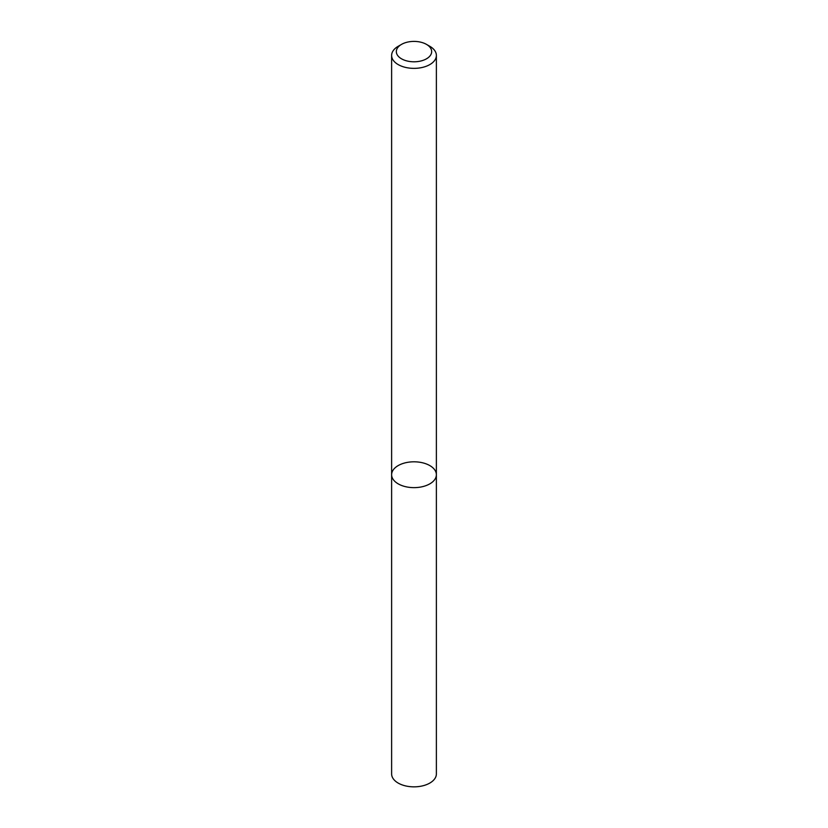<?xml version="1.0" encoding="UTF-8"?>
<svg xmlns="http://www.w3.org/2000/svg" width="828" height="828" viewBox="0 0 828 828"><rect width="100%" height="100%" fill="white"/><g stroke="black" fill="none" stroke-linecap="round" stroke-linejoin="round"><path stroke-width="1.24" d="M429.825 483.862A22.377 12.917 180 0 1 405.441 486.657A22.377 12.917 180 0 1 391.623 474.723A22.377 12.917 180 0 1 414 461.807A22.377 12.917 180 0 1 436.377 474.723A22.377 12.917 180 0 1 429.825 483.862A22.377 12.917 180 0 1 405.441 486.657A22.377 12.917 180 0 1 391.623 474.723L391.623 773.932A22.377 12.917 180 0 0 405.441 785.865A22.377 12.917 180 0 0 429.825 783.06A22.377 12.917 180 0 0 436.377 773.932L436.377 474.723A22.377 12.917 180 0 1 429.825 483.862M426.492 44.391L429.825 46.306A22.377 12.917 180 0 1 436.377 55.445A22.377 12.917 180 0 1 429.825 64.584A22.377 12.917 180 0 1 405.441 67.378A22.377 12.917 180 0 1 391.623 55.445A22.377 12.917 180 0 1 398.175 46.306L401.508 44.391A17.667 10.195 180 0 1 426.492 44.391A17.667 10.195 180 0 1 426.492 58.809A17.667 10.195 180 0 1 401.508 58.809A17.667 10.195 180 0 1 401.508 44.391M391.623 55.445L391.623 474.723M436.377 55.445L436.377 474.723"/></g></svg>
